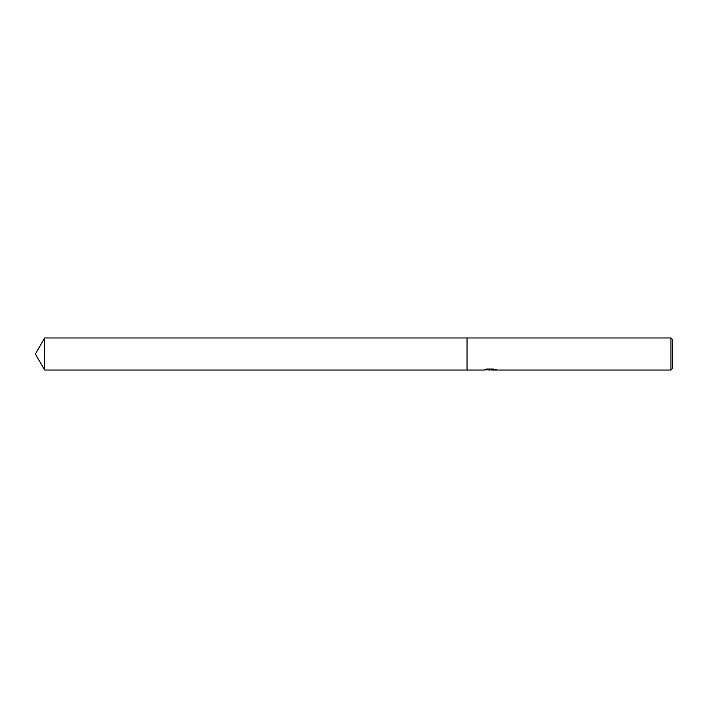 <?xml version="1.0" encoding="UTF-8"?>
<svg xmlns="http://www.w3.org/2000/svg" width="708" height="708" viewBox="0 0 708 708"><rect width="100%" height="100%" fill="white"/><g stroke="black" fill="none" stroke-linecap="round" stroke-linejoin="round"><path stroke-width="1.06" d="M491.547 369.7L487.511 369.824M489.662 370.036L488.785 370.036M670.954 370.036L670.954 337.964L672.6 339.61L672.6 368.39L670.954 370.036L491.618 370.036L494.308 369.213M485.812 369.213L490.405 369.629L483.369 370.036L467.05 370.036L467.05 337.964L670.954 337.964M490.405 369.629L484.484 369.629L486.414 369.063L493.715 369.063L495.83 369.691M496.591 369.797C490.432 369.85 490.432 369.903 496.6 369.965M491.626 369.629L490.317 369.629M35.4 354L44.657 337.964L467.05 337.964L467.05 370.036L44.657 370.036L35.4 354M44.657 370.036L44.657 337.964"/></g></svg>
